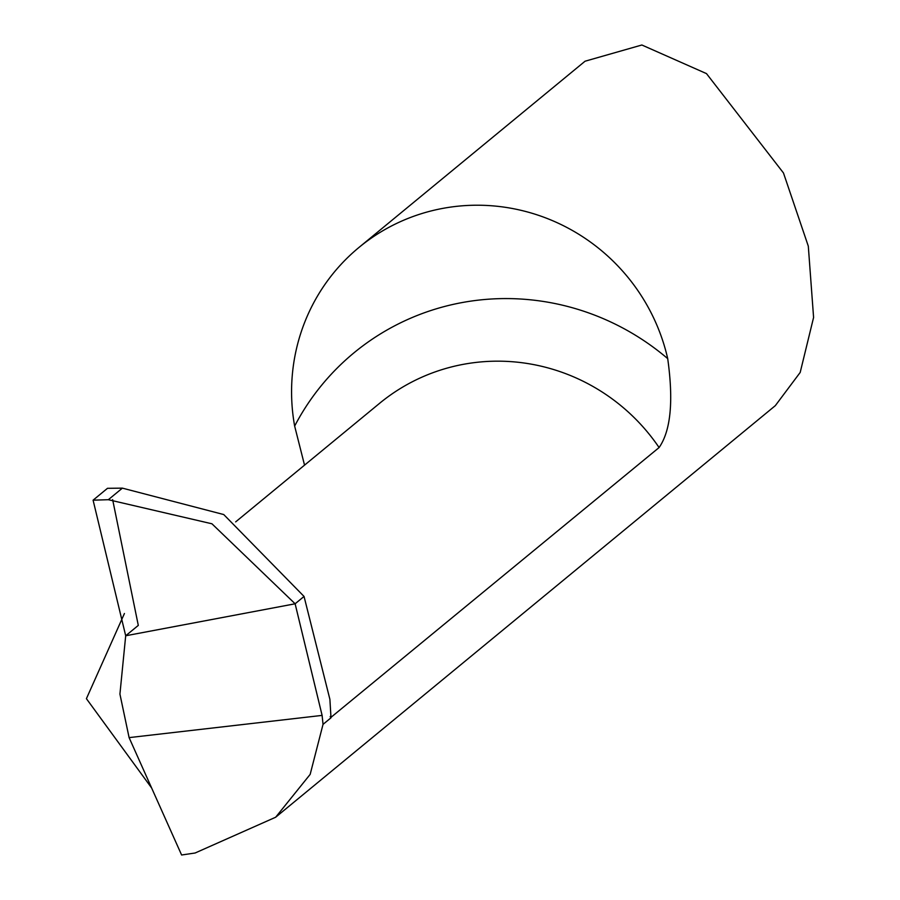 <?xml version="1.0" encoding="UTF-8"?>
<svg xmlns="http://www.w3.org/2000/svg" width="900" height="900" viewBox="0 0 900 900"><rect width="100%" height="100%" fill="white"/><g stroke="black" fill="none" stroke-linecap="round" stroke-linejoin="round"><path stroke-width="1.35" d="M330.176 716.58L330.998 717.806L323.032 724.365L310.162 774.383L275.659 817.234L775.316 405.652L800.19 372.442L813.589 317.464L808.301 246.139L783.472 172.969L706.489 73.609L641.857 45L585.067 61.211L359.077 247.354A193.41 188.46 -129.5 0 0 294.649 426.082L304.537 465.142M330.514 717.727L659.092 447.548C670.759 430.796 673.639 401.152 667.71 358.627A193.41 188.46 -129.5 0 0 443.723 208.215A193.41 188.46 -129.5 0 0 359.077 247.354M275.659 817.234L195.12 852.998L181.609 855L129.105 737.617L119.925 694.091L125.696 635.771L295.121 603.788L304.043 596.441L329.895 699.334L330.998 717.817M151.616 787.961L86.411 698.67L124.425 613.508M323.032 724.365L322.11 715.399L295.121 603.788L125.696 635.771L93.094 500.175L108.337 499.702L122.377 488.137L223.74 514.553L304.043 596.441L295.121 603.788L211.939 523.789L108.337 499.702M129.105 737.617L322.11 715.399M112.635 499.624L138.296 625.399L125.696 635.771L93.094 500.175L107.483 488.317L122.377 488.137M107.483 488.317L93.094 500.175M235.665 521.876L379.609 403.301A193.41 188.46 50.5 0 1 659.092 447.548M294.649 426.082A248.67 242.303 50.5 0 1 667.71 358.627"/></g></svg>
